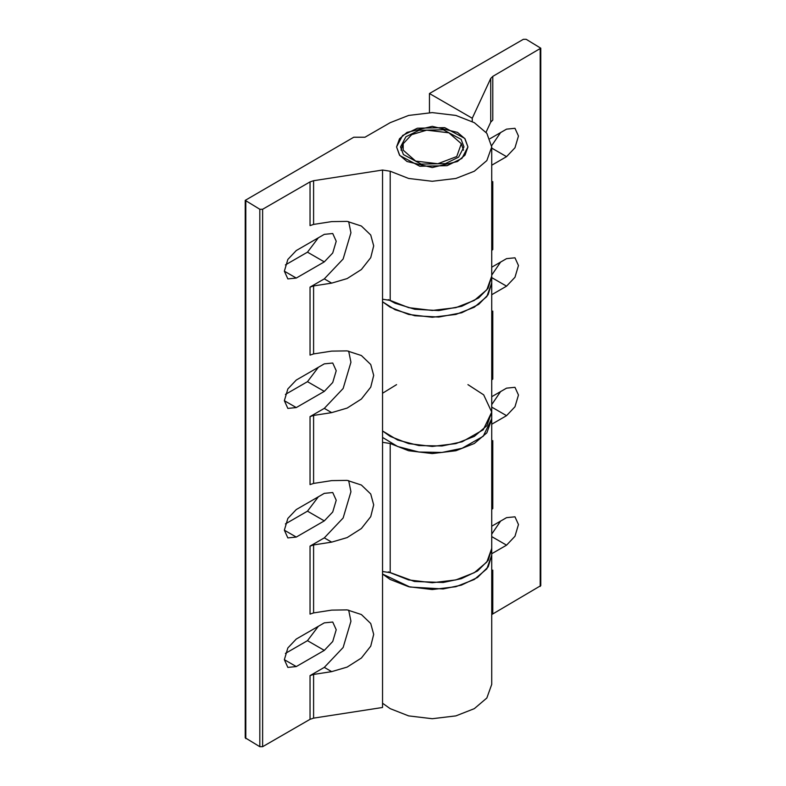 <?xml version="1.0" encoding="UTF-8"?>
<svg xmlns="http://www.w3.org/2000/svg" width="786" height="786" viewBox="0 0 786 786"><rect width="100%" height="100%" fill="white"/><g stroke="black" fill="none" stroke-linecap="round" stroke-linejoin="round"><path stroke-width="1.18" d="M382.536 571.501L390.2 572.68L408.632 579.921L432.251 582.74L455.88 579.921L474.312 572.68L486.839 562.039L491.731 548.402L491.731 419.223L486.839 432.86L474.312 443.5L455.88 450.742L432.251 453.561L408.632 450.742L390.2 443.5L382.536 442.322L382.536 707.479L313.594 718.139L310.038 719.328L262.622 746.7L259.822 746.7L245.222 737.799L245.222 200.361L353.749 137.236L364.959 137.236L390.2 122.665L408.632 115.434L432.251 112.604L455.88 115.434L474.312 122.665L486.839 133.306L491.731 146.943L486.839 160.59L474.312 171.23L455.88 178.461L432.251 181.281L408.632 178.461L390.2 171.23L382.536 170.041L313.594 180.711L310.038 181.89L262.622 209.273L259.822 209.273L245.222 200.361M285.406 264.911L307.483 252.168L318.34 237.804M285.406 394.415L307.483 381.672L318.34 367.308M285.406 523.918L307.483 511.165L318.34 496.811M285.406 653.412L307.483 640.669L318.34 626.304M382.536 170.041L382.536 442.322M382.536 299.22L390.2 300.409L408.632 307.64L432.251 310.46L455.88 307.64L474.312 300.409L486.839 289.759L491.731 276.122L491.731 146.943M296.273 666.567L287.843 667.402L284.355 659.69L287.843 647.949L296.273 639.047L324.304 622.866L332.733 622.031L336.221 629.743L332.733 641.484L324.304 650.386L296.273 666.567L284.355 659.69M310.038 181.89L310.038 225.602L313.594 224.413L331.672 221.613L347.147 221.387L361.383 226.034L370.737 235.014L373.694 245.871L370.737 257.651L361.383 269.529L347.147 278.578L331.672 283.127L313.594 285.927L310.038 287.116L310.038 355.105L313.594 353.916L331.672 351.116L347.147 350.89L361.383 355.527L370.737 364.507L373.694 375.374L370.737 387.154L361.383 399.033L347.147 408.081L331.672 412.63L313.594 415.43L310.038 416.619L310.038 484.598L313.594 483.419L331.672 480.619L347.147 480.384L361.383 485.031L370.737 494.011L373.694 504.877L370.737 516.657L361.383 528.526L347.147 537.585L331.672 542.134L313.594 544.934L310.038 546.113L310.038 614.102L313.594 612.923L331.672 610.123L347.147 609.887L361.383 614.534L370.737 623.514L373.694 634.381L370.737 646.161L361.383 658.029L347.147 667.088L331.672 671.637L313.594 674.437L310.038 675.616L324.304 667.383L343.138 647.497L350.939 621.245L348.67 610.123M296.273 537.074L287.843 537.909L284.355 530.186L287.843 518.446L296.273 509.554L324.304 493.362L332.733 492.527L336.221 500.24L332.733 511.991L324.304 520.882L296.273 537.074L284.355 530.186M310.038 546.113L324.304 537.879L343.138 517.994L350.939 491.741L348.67 480.619M296.273 407.57L287.843 408.406L284.355 400.693L287.843 388.942L296.273 380.051L324.304 363.859L332.733 363.024L336.221 370.737L332.733 382.487L324.304 391.379L296.273 407.57L284.355 400.693M310.038 416.619L324.304 408.376L343.138 388.5L350.939 362.248L348.67 351.116M310.038 287.116L324.304 278.873L343.138 258.997L350.939 232.744L348.67 221.613M324.304 234.356L332.733 233.521L336.221 241.243L332.733 252.984L324.304 261.876L296.273 278.067L287.843 278.902L284.355 271.19L287.843 259.439L296.273 250.547L324.304 234.356M407.02 161.513L399.504 155.127L396.566 146.943L399.504 138.768L407.02 132.382L432.251 126.34L457.491 132.382L465.007 138.768L467.935 146.943L465.007 155.127L457.491 161.513L432.251 167.546L407.02 161.513M491.731 276.289L491.731 282.921L486.839 296.558L474.312 307.208L455.88 314.439L432.251 317.259L408.632 314.439L390.2 307.208L382.536 301.775L395.073 309.723L414.772 315.746L438.785 317.053L461.726 312.749L478.674 304.388L488.106 294.73L491.731 282.921L491.731 412.1L483.233 429.785L462.139 441.791L441.997 445.976L418.85 445.554L397.608 440.013L382.536 430.954L390.2 436.387L408.632 443.618L432.251 446.438L455.88 443.618L474.312 436.387L486.839 425.737L491.731 412.1L491.731 418.574L483.233 436.259L462.139 448.266L441.997 452.451L418.85 452.029L397.608 446.487L382.536 437.429M472.258 121.535L472.258 118.244L429.451 93.524L523.378 39.3L526.178 39.3L540.778 48.201L492.783 76.389L490.729 78.443L472.258 118.244M429.451 112.644L429.451 93.524M491.731 534.107L500.594 521.089M491.731 404.603L500.594 391.585M491.731 275.1L500.594 262.082M491.682 145.636L500.594 132.588M491.731 548.559L491.731 555.201L486.839 568.838L474.312 579.478L455.88 586.71L432.251 589.539L408.632 586.71L390.2 579.478L382.536 574.045L409.938 587.034L443.137 588.96L461.362 585.148L477.534 577.464L488.234 566.804L491.731 555.201L491.731 684.38L486.839 698.017L474.312 708.658L455.88 715.889L432.251 718.718L408.632 715.889L390.2 708.658L382.536 703.224M489.992 138.7L506.557 129.14L514.977 128.305L518.465 136.017L514.977 147.768L506.557 156.66L491.731 165.217M491.731 182.214L492.783 181.605L491.731 182.362M485.886 132.588L490.729 122.144L492.783 120.091L492.783 76.389M491.731 267.201L506.557 258.643L514.977 257.808L518.465 265.521L514.977 277.271L506.557 286.163L491.731 294.721M491.731 311.718L492.783 311.109L491.731 311.865M491.731 250.351L492.783 249.594L492.783 181.605M491.731 396.704L506.557 388.146L514.977 387.311L518.465 395.024L514.977 406.765L506.557 415.666L491.731 424.224M491.731 441.221L492.783 440.612L491.731 441.359M491.731 379.854L492.783 379.098L492.783 311.109M491.731 570.724L492.783 570.115L491.731 570.862M491.731 614.573L540.778 585.639L540.778 48.201M491.731 526.207L506.557 517.65L514.977 516.815L518.465 524.527L514.977 536.268L506.557 545.17L491.731 553.727M491.731 509.348L492.783 508.601L492.783 440.612M491.731 276.446L488.106 288.256L478.674 297.914L461.726 306.275L438.785 310.578L414.772 309.271L395.073 303.249L388.343 299.613M382.536 393.255L396.566 384.629M467.935 384.629L483.675 394.847L491.731 412.1M491.731 548.726L488.234 560.33L477.534 570.99L461.362 578.673L443.137 582.485L414.428 581.483L388.343 571.884M426.69 130.162L448.855 132.795L461.313 143.71L456.745 156.542L437.822 163.734L415.637 161.091L403.189 150.165L403.189 143.71L411.717 134.642L426.69 130.162M461.313 143.71L463.475 150.185M401.027 150.185L403.189 143.71M461.107 139.338L463.976 146.943L458.621 157.131L445.436 163.606L421.178 164.107L403.405 154.557L400.536 146.943L405.89 136.764L419.066 130.289L443.333 129.788L461.107 139.338M464.713 138.385L467.935 146.943L461.913 158.399L447.087 165.689L419.793 166.249L399.799 155.51L396.566 146.943L402.589 135.487L417.415 128.206L444.709 127.637L464.713 138.385M390.2 171.23L390.2 300.409M324.304 650.386L307.483 640.669M324.304 667.383L331.672 671.637M324.304 520.882L307.483 511.165M324.304 537.879L331.672 542.134M324.304 391.379L307.483 381.672M324.304 408.376L331.672 412.63M262.622 209.273L262.622 746.7M310.038 675.616L310.038 719.328M313.594 285.927L313.594 353.916M313.594 415.43L313.594 483.419M313.594 544.934L313.594 612.923M296.273 278.067L284.355 271.19M324.304 261.876L307.483 252.168M324.304 278.873L331.672 283.127M313.594 180.711L313.594 224.413M390.2 443.5L390.2 572.68M313.594 674.437L313.594 718.139M259.822 209.273L259.822 746.7M245.802 201.177L245.802 738.604M506.557 156.66L491.731 148.102M506.557 286.163L491.731 277.605M506.557 415.666L491.731 407.109M492.783 613.817L492.783 570.115M540.198 586.444L540.198 49.017M506.557 545.17L491.731 536.612M490.729 122.144L490.729 78.443"/></g></svg>
